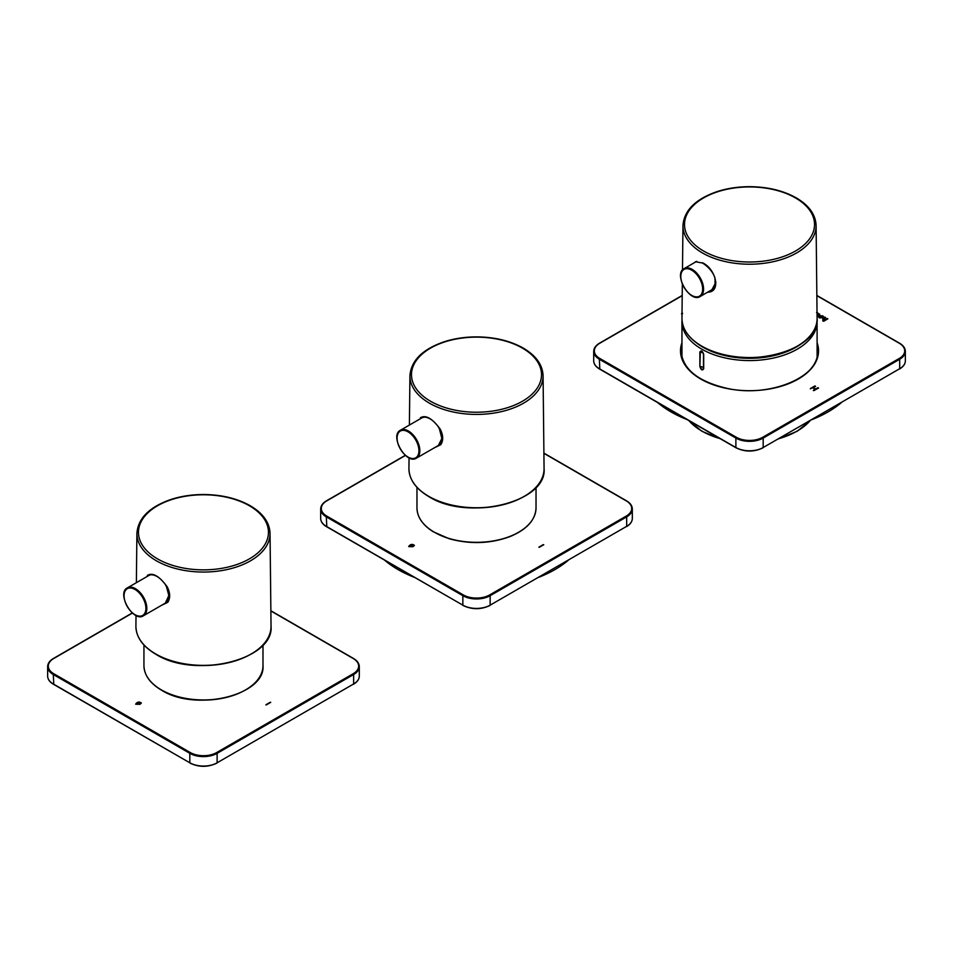 <?xml version="1.0" encoding="UTF-8"?>
<svg xmlns="http://www.w3.org/2000/svg" width="953" height="953" viewBox="0 0 953 953"><rect width="100%" height="100%" fill="white"/><g stroke="black" fill="none" stroke-linecap="round" stroke-linejoin="round"><path stroke-width="1.43" d="M699.871 352.11C701.11 350.001 702.385 350.74 703.695 354.325L703.695 368.704C702.385 370.872 701.11 370.133 699.871 366.5L699.871 352.11L701.885 351.3L703.493 353.98L701.885 351.3M703.695 368.704L703.493 368.442A3.216 1.858 0 0 0 700.336 366.619C701.348 369.645 702.409 370.252 703.493 368.442L703.493 353.98M817.066 315.693L818.794 314.693L818.127 314.002L819.663 314.049L819.64 315.038L817.71 316.158L818.246 316.467L817.078 316.527M817.066 315.955L818.806 314.24M818.508 314.097L819.663 314.049L819.64 315.038M815.756 388.895L818.496 388.002L813.945 390.623L813.35 390.277L815.22 389.205L812.849 387.835L810.384 388.562L814.934 385.941L815.53 386.287L813.385 387.526L815.756 389.158L817.9 387.657M682.003 314.585L681.526 313.775L682.574 313.299M818.603 317.027L819.675 316.003L822.82 315.86L822.749 317.825L819.33 317.861L818.591 316.896L819.675 315.741L822.82 315.86L823.535 316.813M824.821 317.099L825.572 317.528L823.38 319.493L827.859 318.85L823.714 321.244L822.784 320.935L824.107 320.172L822.773 319.839L822.915 318.207L824.821 317.099L825.334 317.659M823.678 318.624L823.38 319.755L825.167 319.815L827.121 318.421M822.773 319.839L822.915 318.207L824.821 317.361M816.602 312.274L818.21 313.287L817.043 313.954M817.853 352.944A68.378 39.478 -0 0 0 817.102 348.488M681.955 348.488A68.378 39.478 -0 0 0 681.204 352.944M819.663 314.311L819.64 315.312M817.9 387.919L818.496 388.264M813.35 390.539L815.22 389.205M810.384 388.824L814.934 385.941M814.934 386.203L815.53 386.549M815.756 389.158L813.385 387.526M681.538 313.906L681.871 313.049M681.871 313.311L682.574 313.573M820.128 316.313L819.973 317.778L820.128 316.575L819.973 317.778L822.141 317.563L822.165 316.205L820.128 316.313L819.973 317.516L822.141 317.301L822.165 316.205M822.141 317.563L822.165 316.467L822.141 317.563M822.82 316.134L823.523 316.944M823.678 318.886L823.38 319.755L823.678 318.886M823.07 321.03L824.107 320.172M822.773 320.101L822.915 318.469M816.602 312.536L817.483 312.858M841.404 402.583A111.013 64.089 180 0 1 811.837 419.654M687.22 419.654A111.013 64.089 180 0 1 657.653 402.583M695.38 261.741L702.516 263.028C708.627 266.959 712.761 271.843 714.881 277.657C715.477 286.472 714.393 290.665 711.641 290.26L715.917 282.243M702.385 262.73C715.751 268.591 721.707 292.249 707.638 292.19M539.219 547.344L543.77 544.723L539.219 547.344M413.006 546.724L408.706 546.474C410.326 544.211 412.22 543.829 414.388 545.33L413.006 546.724M543.21 544.663L538.898 547.153M409.445 546.629L412.435 546.665L413.65 545.39M412.435 546.391L413.673 545.259C412.542 544.294 411.124 544.723 409.433 546.522L412.435 546.391M408.718 546.593C410.29 544.52 412.184 544.139 414.376 545.438M438.571 445.742L440.739 443.907A16.415 9.47 -120 0 0 441.715 442.061A16.415 9.47 -120 0 0 441.978 434.33A16.415 9.47 -120 0 0 440.584 429.827M437.201 446.171A16.415 9.47 -120 0 0 438.761 445.623M422.393 417.188A16.415 9.47 -120 0 0 421.309 418.081A16.415 9.47 -120 0 0 421.107 418.307M440.25 429.231L440.048 429.243C434.127 420.333 428.219 416.33 422.31 417.235L420.392 417.759C425.729 414.591 432.352 418.415 440.25 429.231C443.312 435.283 443.49 440.453 440.786 444.706L434.58 447.684M440.786 444.706L441.715 442.073M441.978 434.33L440.155 429.064M568.369 560.209A111.013 64.089 180 0 1 538.814 577.28M414.186 577.28A111.013 64.089 180 0 1 384.631 560.209M266.197 704.982L270.747 702.349L266.197 704.982M139.972 704.35L135.683 704.1C137.292 701.849 139.186 701.468 141.366 702.969L139.972 704.35M270.187 702.29L265.863 704.791M136.422 704.267L139.412 704.291L140.615 703.028M139.412 704.029L140.639 702.885C139.507 701.932 138.102 702.349 136.398 704.148L139.412 704.029M135.695 704.231C137.268 702.158 139.15 701.765 141.342 703.076M165.548 603.38L167.716 601.534A16.415 9.47 -120 0 0 168.681 599.699A16.415 9.47 -120 0 0 168.955 591.956A16.415 9.47 -120 0 0 167.561 587.465M164.166 603.797A16.415 9.47 -120 0 0 165.739 603.261M149.371 574.826A16.415 9.47 -120 0 0 148.275 575.719A16.415 9.47 -120 0 0 148.072 575.934M167.228 586.857L167.013 586.869C161.093 577.959 155.184 573.956 149.287 574.873L147.37 575.398C152.706 572.229 159.318 576.053 167.228 586.857C170.289 592.921 170.468 598.079 167.764 602.344L161.545 605.31M167.764 602.344L168.681 599.699M168.955 591.956L167.132 586.703M682.014 319.982L681.955 321.554A67.568 39.013 0 0 0 749.534 360.568A67.568 39.013 0 0 0 817.102 321.554L817.055 319.982M696.81 343.128A65.96 38.084 0 0 0 802.247 343.128M688.912 420.63A67.568 39.013 0 0 0 719.67 438.38M779.387 438.38A67.568 39.013 0 0 0 810.145 420.63M701.98 431.101A66.924 38.644 0 0 0 720.051 438.606M779.006 438.606A66.924 38.644 0 0 0 797.077 431.101M699.871 366.5L700.336 352.229A3.216 1.858 0 0 1 703.493 354.051L703.695 354.325M681.955 342.723A69.021 39.847 -0 0 0 749.534 390.694A69.021 39.847 -0 0 0 817.102 342.723M682.205 295.656L599.818 343.223A18.667 10.769 -0 0 0 599.818 358.459L736.335 437.284A18.667 10.769 -0 0 0 762.722 437.284L899.239 358.459A18.667 10.769 -0 0 0 899.239 343.223L816.852 295.656M599.818 343.223L599.366 343.485A19.31 11.15 -0 0 0 593.707 351.371L593.707 360.83A19.31 11.15 -0 0 0 599.366 368.704L735.883 447.529L735.883 438.07A19.31 11.15 -0 0 0 763.186 438.07L763.186 447.529L899.692 368.704L899.692 359.257A19.31 11.15 -0 0 0 905.35 351.371L905.35 360.83C905.255 364.046 903.337 366.774 899.561 369.002L899.692 368.704A19.31 11.15 -0 0 0 905.35 360.83M682.205 295.442L599.497 343.199C595.732 345.427 593.802 348.155 593.707 351.371A19.31 11.15 -0 0 0 599.366 359.257L599.818 368.978M593.707 360.83C593.802 364.046 595.732 366.774 599.497 369.002L736.014 447.815C745.02 452.115 754.037 452.115 763.043 447.815L762.722 447.791A18.667 10.769 -0 0 1 736.335 447.791L735.883 447.529A19.31 11.15 -0 0 0 763.186 447.529L899.239 368.978M762.722 437.284L763.186 438.07L899.692 359.257L899.239 358.459M599.818 358.459L599.366 359.257L735.883 438.07L736.335 437.284M681.955 345.331A68.378 39.478 -0 0 0 681.157 351.371A68.378 39.478 -0 0 0 700.955 379.151M798.102 379.151A68.378 39.478 -0 0 0 817.9 351.371A68.378 39.478 -0 0 0 817.102 345.331M702.206 346.38A66.924 38.632 0 0 0 797.482 345.999M701.753 346.106A67.568 39.013 0 0 0 775.575 354.516A67.568 39.013 0 0 0 817.09 318.29C820.438 352.205 740.707 371.301 701.885 346.404C688.805 338.649 682.157 329.273 681.967 318.29A67.568 39.013 0 0 0 701.753 346.106M817.09 318.29L816.102 225.539A66.579 38.442 180 0 1 749.534 264.219A66.579 38.442 180 0 1 682.956 225.539L682.479 270.044M795.505 197.938A65.018 37.536 180 0 1 766.355 260.729A65.018 37.536 180 0 1 686.732 214.759A65.018 37.536 180 0 1 795.505 197.938M691.961 295.537A16.094 9.292 -120 0 0 700.241 296.466A16.094 9.292 -120 0 0 702.706 283.577A16.094 9.292 -120 0 0 692.188 269.401A16.094 9.292 -120 0 0 684.147 268.603A16.094 9.292 -120 0 0 680.823 276.239M691.735 270.187A15.451 8.922 -120 0 0 682.277 283.649A15.451 8.922 -120 0 0 701.194 294.56A15.451 8.922 -120 0 0 691.735 270.187M712.975 289.116A16.094 9.292 -120 0 0 713.428 288.819L700.241 296.466C690.032 303.519 672.949 273.916 684.147 268.603L696.738 261.336M405.478 455.427L326.784 500.861A18.667 10.769 -0 0 0 326.784 516.097L463.301 594.91A18.667 10.769 -0 0 0 489.699 594.91L626.216 516.097A18.667 10.769 -0 0 0 626.216 500.861L543.901 453.342M326.784 500.861L326.331 501.123A19.31 11.15 -0 0 0 320.684 508.997L320.684 518.456A19.31 11.15 -0 0 0 326.331 526.342L462.848 605.155L462.848 595.696A19.31 11.15 -0 0 0 490.152 595.696L490.152 605.155L626.669 526.342L626.669 516.883A19.31 11.15 -0 0 0 632.315 508.997L632.315 518.456C632.232 521.672 630.302 524.4 626.538 526.64L626.669 526.342A19.31 11.15 -0 0 0 632.315 518.456M405.323 455.296L326.462 500.825C322.698 503.065 320.768 505.781 320.684 508.997A19.31 11.15 -0 0 0 326.331 516.883L326.784 526.604M320.684 518.456C320.768 521.672 322.698 524.4 326.462 526.64L462.848 605.155A19.31 11.15 -0 0 0 490.152 605.155L626.216 526.604M463.301 605.417A18.667 10.769 -0 0 0 489.699 605.417L490.021 605.453C481.003 609.741 471.997 609.741 462.979 605.453L463.301 605.417M489.699 594.91L490.152 595.696L626.669 516.883L626.216 516.097M326.784 516.097L326.331 516.883L462.848 595.696L463.301 594.91M428.719 496.322A67.568 39.013 0 0 0 502.553 504.733A67.568 39.013 0 0 0 544.068 468.495C547.415 502.422 467.685 521.517 428.862 496.62C415.77 488.853 409.135 479.478 408.932 468.495A67.568 39.013 0 0 0 428.719 496.322M544.068 468.495L543.079 375.756A66.579 38.442 180 0 1 476.5 414.424A66.579 38.442 180 0 1 409.921 375.756L409.397 425.062M522.47 348.143A65.007 37.536 180 0 1 493.32 410.946A65.007 37.536 180 0 1 413.697 364.975A65.007 37.536 180 0 1 522.47 348.143M429.184 496.584A66.924 38.632 0 0 0 524.46 496.215M441.692 437.868A15.451 8.922 -120 0 0 438.523 426.896M425.372 416.878A16.094 9.292 -120 0 0 422.274 417.628L426.003 416.842M439.154 427.814L441.858 438.499L438.356 445.492A16.094 9.292 -120 0 0 437.606 425.693M408.241 457.178A16.094 9.292 -120 0 0 416.509 458.107A16.094 9.292 -120 0 0 417.867 442.204A16.094 9.292 -120 0 0 403.929 429.505A16.094 9.292 -120 0 0 400.427 430.244A16.094 9.292 -120 0 0 397.091 437.868M403.655 430.363A15.451 8.922 -120 0 0 401.523 450.829A15.451 8.922 -120 0 0 418.867 452.127A15.451 8.922 -120 0 0 403.655 430.363M509.974 536.444A58.883 33.998 180 0 1 434.639 532.382M536.027 487.352L536.027 507.949A59.527 34.368 180 0 1 510.343 536.229A59.527 34.368 180 0 1 448.851 538.385A59.527 34.368 180 0 1 416.973 507.949L416.973 487.352M132.443 613.065L53.761 658.487A18.667 10.769 -0 0 0 53.761 673.723L190.278 752.548A18.667 10.769 -0 0 0 216.665 752.548L353.182 673.723A18.667 10.769 -0 0 0 353.182 658.487L270.878 610.968M53.761 658.487L53.308 658.749A19.31 11.15 -0 0 0 47.65 666.635L47.65 676.094A19.31 11.15 -0 0 0 53.308 683.968L189.814 762.793L189.814 753.335A19.31 11.15 -0 0 0 217.117 753.335L217.117 762.793L353.634 683.968L353.634 674.521A19.31 11.15 -0 0 0 359.293 666.635L359.293 676.094C359.198 679.31 357.268 682.038 353.503 684.266L353.634 683.968A19.31 11.15 -0 0 0 359.293 676.094M132.288 612.934L53.439 658.463C49.663 660.691 47.745 663.419 47.65 666.635A19.31 11.15 -0 0 0 53.308 674.521L53.761 684.242M47.65 676.094C47.745 679.31 49.663 682.038 53.439 684.266L189.814 762.793A19.31 11.15 -0 0 0 217.117 762.793L353.182 684.242M190.278 763.055A18.667 10.769 -0 0 0 216.665 763.055L216.986 763.079C207.98 767.379 198.963 767.379 189.957 763.079L190.278 763.055M216.665 752.548L217.117 753.335L353.634 674.521L353.182 673.723M53.761 673.723L53.308 674.521L189.814 753.335L190.278 752.548M245.338 690.02A58.883 33.998 180 0 1 161.831 690.151M262.992 644.99L262.992 665.587A59.527 34.368 180 0 1 226.254 697.334A59.527 34.368 180 0 1 161.379 689.889A59.527 34.368 180 0 1 143.939 665.587L143.939 644.99M155.696 653.949A67.568 39.013 0 0 0 229.518 662.359A67.568 39.013 0 0 0 271.033 626.121C274.381 660.048 194.65 679.144 155.827 654.246C142.747 646.491 136.1 637.116 135.91 626.121A67.568 39.013 0 0 0 155.696 653.949M271.033 626.121L270.044 533.382A66.579 38.442 180 0 1 203.465 572.05A66.579 38.442 180 0 1 136.898 533.382L136.374 582.688M249.436 505.781A65.007 37.536 180 0 1 220.298 568.572A65.007 37.536 180 0 1 140.675 522.601A65.007 37.536 180 0 1 249.436 505.781M156.149 654.223A66.924 38.632 0 0 0 251.425 653.841M168.657 595.244A15.451 8.922 -120 0 0 165.488 584.523M166.132 585.44L168.848 595.506L165.322 603.13A16.094 9.292 -120 0 0 168.657 595.768A16.094 9.292 -120 0 0 164.571 583.331M152.349 574.516A16.094 9.292 -120 0 0 149.24 575.267L152.051 574.456M135.207 614.804A16.094 9.292 -120 0 0 143.486 615.745A16.094 9.292 -120 0 0 146.822 608.371A16.094 9.292 -120 0 0 139.793 592.182A16.094 9.292 -120 0 0 127.392 587.87A16.094 9.292 -120 0 0 124.069 595.506M145.904 608.371A15.451 8.922 -120 0 0 129.525 588.001A15.451 8.922 -120 0 0 129.525 609.837A15.451 8.922 -120 0 0 145.904 608.371M681.955 321.554L681.955 356.684M817.102 321.554L817.102 356.684M688.674 420.487L701.896 431.28L720.528 438.88M778.53 438.88L797.161 431.28L810.384 420.487M816.852 295.442L899.561 343.199C903.337 345.427 905.255 348.155 905.35 351.371M681.157 351.371C682.741 369.395 698.346 381.796 727.949 388.562C770.167 397.735 819.794 376.78 817.9 351.371M817.09 357.399L817.102 356.565M681.955 356.565L681.967 357.399M682.336 284.101L681.967 318.29M816.102 225.539C815.637 214.616 809.026 205.395 796.267 197.879C783.354 190.636 767.963 186.895 750.082 186.669C738.372 186.645 727.377 188.289 717.121 191.589C695.499 199.082 684.111 210.399 682.956 225.539M543.901 453.116L626.538 500.825C630.302 503.065 632.232 505.781 632.315 508.997M409.051 457.821L408.932 468.495M543.079 375.756C542.614 364.82 536.003 355.6 523.245 348.083C510.32 340.84 494.917 337.1 477.024 336.885C465.243 336.862 454.2 338.518 443.895 341.865C422.393 349.37 411.065 360.663 409.921 375.756M422.274 417.628L400.427 430.244C389.229 435.557 406.312 465.147 416.509 458.107L438.356 445.492M416.973 507.949C417.2 517.11 422.584 525.032 433.115 531.691L449.28 538.767C470.305 544.497 490.616 543.746 510.212 536.515C526.842 529.534 535.443 520.016 536.027 507.949M270.866 610.754L353.503 658.463C357.268 660.691 359.198 663.419 359.293 666.635M143.939 665.587C144.213 675.2 150.074 683.396 161.51 690.175C195.615 712.034 265.601 695.416 262.992 665.587M136.017 615.459L135.91 626.121M270.044 533.382C269.58 522.458 262.968 513.238 250.21 505.721C237.285 498.467 221.882 494.738 204.002 494.512C192.208 494.488 181.165 496.156 170.861 499.491C149.359 506.996 138.042 518.301 136.898 533.382M149.24 575.267L127.392 587.87C116.195 593.183 133.289 622.785 143.486 615.745L165.322 603.13"/></g></svg>
